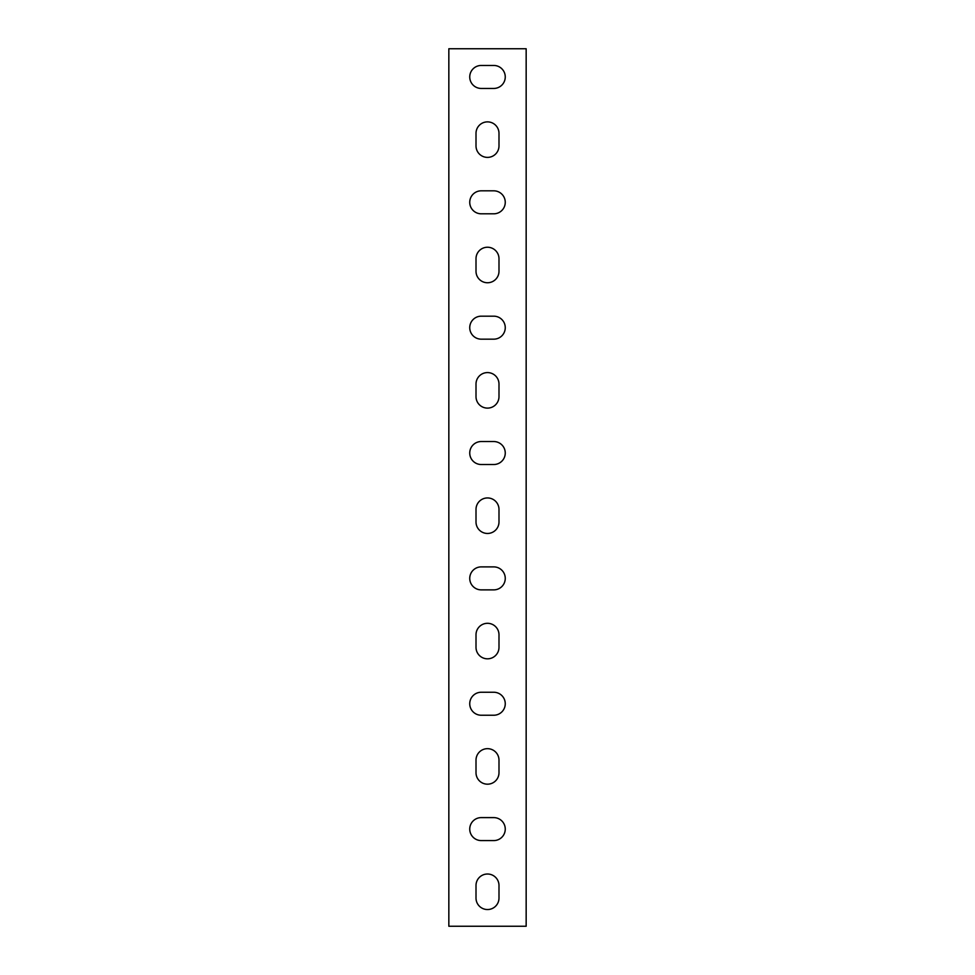<?xml version="1.0" encoding="UTF-8"?>
<svg xmlns="http://www.w3.org/2000/svg" width="975" height="975" viewBox="0 0 975 975"><rect width="100%" height="100%" fill="white"/><g stroke="black" fill="none" stroke-linecap="round" stroke-linejoin="round"><path stroke-width="1.46" d="M526.159 926.25L526.159 48.75L448.841 48.75L448.841 926.25L526.159 926.25M476.007 133.368A11.493 11.493 0 0 1 487.5 121.875A11.493 11.493 0 0 1 498.993 133.368L498.993 145.897A11.493 11.493 0 0 1 487.5 157.389A11.493 11.493 0 0 1 476.007 145.897L476.007 133.368M476.007 258.728A11.493 11.493 0 0 1 487.5 247.236A11.493 11.493 0 0 1 498.993 258.728L498.993 271.257A11.493 11.493 0 0 1 487.5 282.75A11.493 11.493 0 0 1 476.007 271.257L476.007 258.728M476.007 384.077A11.493 11.493 0 0 1 487.5 372.584A11.493 11.493 0 0 1 498.993 384.077L498.993 396.618A11.493 11.493 0 0 1 487.5 408.111A11.493 11.493 0 0 1 476.007 396.618L476.007 384.077M476.007 509.438A11.493 11.493 0 0 1 487.5 497.945A11.493 11.493 0 0 1 498.993 509.438L498.993 521.978A11.493 11.493 0 0 1 487.5 533.459A11.493 11.493 0 0 1 476.007 521.978L476.007 509.438M476.007 634.798A11.493 11.493 0 0 1 487.5 623.305A11.493 11.493 0 0 1 498.993 634.798L498.993 647.327A11.493 11.493 0 0 1 487.5 658.82A11.493 11.493 0 0 1 476.007 647.327L476.007 634.798M476.007 760.147A11.493 11.493 0 0 1 487.5 748.666A11.493 11.493 0 0 1 498.993 760.147L498.993 772.688A11.493 11.493 0 0 1 487.5 784.18A11.493 11.493 0 0 1 476.007 772.688L476.007 760.147M476.007 885.507A11.493 11.493 0 0 1 487.5 874.014A11.493 11.493 0 0 1 498.993 885.507L498.993 898.048A11.493 11.493 0 0 1 487.5 909.541A11.493 11.493 0 0 1 476.007 898.048L476.007 885.507M493.764 817.611A11.493 11.493 0 0 1 505.257 829.103A11.493 11.493 0 0 1 493.764 840.584L481.236 840.584A11.493 11.493 0 0 1 469.743 829.103A11.493 11.493 0 0 1 481.236 817.611L493.764 817.611M493.764 692.25A11.493 11.493 0 0 1 505.257 703.743A11.493 11.493 0 0 1 493.764 715.236L481.236 715.236A11.493 11.493 0 0 1 469.743 703.743A11.493 11.493 0 0 1 481.236 692.25L493.764 692.25M493.764 566.889A11.493 11.493 0 0 1 505.257 578.382A11.493 11.493 0 0 1 493.764 589.875L481.236 589.875A11.493 11.493 0 0 1 469.743 578.382A11.493 11.493 0 0 1 481.236 566.889L493.764 566.889M493.764 441.541A11.493 11.493 0 0 1 505.257 453.022A11.493 11.493 0 0 1 493.764 464.514L481.236 464.514A11.493 11.493 0 0 1 469.743 453.022A11.493 11.493 0 0 1 481.236 441.541L493.764 441.541M493.764 316.18A11.493 11.493 0 0 1 505.257 327.673A11.493 11.493 0 0 1 493.764 339.166L481.236 339.166A11.493 11.493 0 0 1 469.743 327.673A11.493 11.493 0 0 1 481.236 316.18L493.764 316.18M493.764 190.82A11.493 11.493 0 0 1 505.257 202.312A11.493 11.493 0 0 1 493.764 213.805L481.236 213.805A11.493 11.493 0 0 1 469.743 202.312A11.493 11.493 0 0 1 481.236 190.82L493.764 190.82M493.764 65.459A11.493 11.493 0 0 1 505.257 76.952A11.493 11.493 0 0 1 493.764 88.445L481.236 88.445A11.493 11.493 0 0 1 469.743 76.952A11.493 11.493 0 0 1 481.236 65.459L493.764 65.459"/></g></svg>
